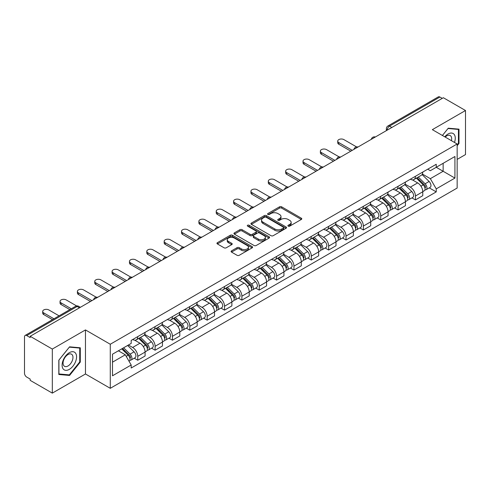 <?xml version="1.0" encoding="UTF-8"?>
<svg xmlns="http://www.w3.org/2000/svg" width="490" height="490" viewBox="0 0 490 490"><rect width="100%" height="100%" fill="white"/><g stroke="black" fill="none" stroke-linecap="round" stroke-linejoin="round"><path stroke-width="0.73" d="M288.2 226.147A1.078 0.625 0 0 0 289.725 226.147L301.326 219.453A1.544 0.894 0 0 0 301.779 218.822A1.544 0.894 0 0 0 301.326 218.191L281.67 206.841A1.544 0.894 0 0 0 279.49 206.841L267.883 213.542A1.078 0.625 0 0 0 267.571 213.983A1.078 0.625 0 0 0 267.883 214.424A1.078 0.625 0 0 0 269.414 214.424L270.915 213.554A4.943 2.854 0 0 1 277.904 213.554L279.545 214.498A4.943 2.854 0 0 1 280.99 216.519A4.943 2.854 0 0 1 279.545 218.534L278.038 219.404A1.078 0.625 0 0 0 277.726 219.845A1.078 0.625 0 0 0 278.038 220.286A1.078 0.625 0 0 0 279.57 220.286L281.07 219.416A4.943 2.854 0 0 1 288.059 219.416L289.7 220.365A4.943 2.854 0 0 1 291.146 222.38A4.943 2.854 0 0 1 289.7 224.402L288.2 225.265A1.078 0.625 0 0 0 287.881 225.706A1.078 0.625 0 0 0 288.2 226.147L288.2 225.265M231.55 250.849A1.544 0.894 0 0 0 231.096 251.474A1.544 0.894 0 0 0 231.55 252.105L237.062 255.29A1.544 0.894 0 0 0 239.249 255.29L252.136 247.854A1.544 0.894 0 0 0 252.583 247.223A1.544 0.894 0 0 0 252.136 246.593L232.474 235.243A1.544 0.894 0 0 0 230.294 235.243L217.407 242.685A1.544 0.894 0 0 0 216.954 243.316A1.544 0.894 0 0 0 217.407 243.94L224.071 247.787A1.544 0.894 0 0 0 226.251 247.787L231.77 244.608A1.544 0.894 0 0 0 232.217 243.977A1.544 0.894 0 0 0 231.77 243.346L228.463 241.435A4.128 2.383 0 0 1 227.256 239.751A4.128 2.383 0 0 1 229.804 237.546A4.128 2.383 0 0 1 234.306 238.067L247.248 245.533A4.128 2.383 0 0 1 248.454 247.223A4.128 2.383 0 0 1 245.907 249.422A4.128 2.383 0 0 1 241.405 248.908L239.249 247.664A1.544 0.894 0 0 0 237.062 247.664L231.55 250.849L231.55 252.105L237.062 248.945L237.062 247.664M110.275 344.25L85.468 329.923L52.314 349.064L30.172 336.287L443.358 97.731L465.5 110.513L432.345 129.654L457.158 143.98L110.275 344.25L110.275 388.313L457.158 188.044L457.158 143.98M271.025 235.684A1.544 0.894 0 0 0 273.212 235.684L286.093 228.242A1.544 0.894 0 0 0 286.546 227.611A1.544 0.894 0 0 0 286.093 226.986L266.438 215.637A1.544 0.894 0 0 0 264.257 215.637L251.37 223.073A1.544 0.894 0 0 0 250.917 223.703A1.544 0.894 0 0 0 251.37 224.334L271.025 235.684M248.032 226.38A1.078 0.625 0 0 1 249.128 226.533L269.096 238.06L256.227 245.49A1.544 0.894 0 0 1 254.047 245.49L234.385 234.14L234.385 232.879A1.544 0.894 0 0 0 233.938 233.51A1.544 0.894 0 0 0 234.385 234.14M234.385 232.879L239.904 229.694A1.544 0.894 0 0 1 242.085 229.694L250.059 234.3A1.544 0.894 0 0 0 252.24 234.3L255.903 232.186A1.544 0.894 0 0 0 256.356 231.556A1.544 0.894 0 0 0 255.903 230.925L247.603 226.135A1.078 0.625 0 0 1 247.285 225.694A1.078 0.625 0 0 1 247.952 225.112A1.078 0.625 0 0 1 249.128 225.247L269.114 236.786A1.544 0.894 0 0 1 269.567 237.417A1.544 0.894 0 0 1 269.114 238.048L269.114 236.786M52.314 349.064L52.314 393.127L30.172 380.35L30.172 379.064L26.723 377.073A3.148 1.819 -120 0 1 24.5 373.215L24.5 336.863A3.148 1.819 -120 0 1 25.149 335.423L75.546 306.324A3.148 1.819 60 0 1 77.12 306.483L26.723 335.577A3.148 1.819 -120 0 0 25.149 335.423M457.158 159.397L465.5 154.577L465.5 110.513M52.314 393.127L85.468 373.986L110.275 388.313M30.172 336.287L30.172 337.567L26.723 335.577M391.853 127.474L389.513 126.126A3.148 1.819 60 0 0 387.939 125.967L438.342 96.873A3.148 1.819 60 0 1 439.91 97.026L389.513 126.126A3.148 1.819 120 0 0 387.29 129.979L387.29 130.107M442.25 98.374L439.91 97.026M415.434 176.29A7.24 4.177 60 0 1 413.94 179.536L421.284 175.298A7.24 4.177 -120 0 0 422.778 172.045M405.016 184.081L410.32 187.143A7.24 4.177 60 0 1 415.434 196.006L422.778 191.768A7.24 4.177 -120 0 0 417.664 182.905L412.409 179.867M422.778 191.768L422.778 195.688L415.434 199.926L411.918 197.893M413.94 179.536A7.24 4.177 60 0 1 410.375 179.211M415.434 196.006L415.434 199.926M398.082 186.304A7.24 4.177 60 0 1 396.582 189.557L403.925 185.318A7.24 4.177 -120 0 0 405.426 182.066M394.56 207.913L398.082 209.947L405.426 205.702L405.426 201.788A7.24 4.177 -120 0 0 400.305 192.925L395.05 189.887M396.582 189.557A7.24 4.177 60 0 1 393.023 189.232M387.663 194.101L392.962 197.164A7.24 4.177 60 0 1 398.082 206.027L398.082 209.947M380.724 196.325A7.24 4.177 60 0 1 379.229 199.577L386.573 195.339A7.24 4.177 -120 0 0 388.068 192.086M377.208 217.934L380.724 219.961L388.068 215.722L388.068 211.809A7.24 4.177 -120 0 0 382.953 202.946L377.698 199.908M379.229 199.577A7.24 4.177 60 0 1 375.665 199.246M370.305 204.122L375.61 207.184A7.24 4.177 60 0 1 380.724 216.047L380.724 219.961M363.372 206.345A7.24 4.177 60 0 1 361.871 209.597L369.215 205.359A7.24 4.177 -120 0 0 370.716 202.107M359.85 227.954L363.372 229.982L370.716 225.743L370.716 221.829A7.24 4.177 -120 0 0 365.595 212.96L360.34 209.928M361.871 209.597A7.24 4.177 60 0 1 358.312 209.267M352.953 214.142L358.251 217.205A7.24 4.177 60 0 1 363.372 226.068L363.372 229.982M346.014 216.366A7.24 4.177 60 0 1 344.519 219.618L351.857 215.38A7.24 4.177 -120 0 0 353.357 212.127M342.498 237.969L346.014 240.002L353.357 235.764L353.357 231.85A7.24 4.177 -120 0 0 348.243 222.981L342.988 219.949M344.519 219.618A7.24 4.177 60 0 1 340.954 219.287M335.595 224.163L340.899 227.219A7.24 4.177 60 0 1 346.014 236.088L346.014 240.002M328.661 226.386A7.24 4.177 60 0 1 327.161 229.639L334.505 225.394A7.24 4.177 -120 0 0 336.005 222.148M325.14 247.989L328.661 250.023L336.005 245.784L336.005 241.864A7.24 4.177 -120 0 0 330.885 233.001L325.63 229.969M327.161 229.639A7.24 4.177 60 0 1 323.602 229.308M318.243 234.177L323.541 237.24A7.24 4.177 60 0 1 328.661 246.109L328.661 250.023M311.303 236.407A7.24 4.177 60 0 1 309.809 239.653L317.146 235.414A7.24 4.177 -120 0 0 318.647 232.168M307.787 258.01L311.303 260.043L318.647 255.805L318.647 251.885A7.24 4.177 -120 0 0 313.533 243.022L308.277 239.99M309.809 239.653A7.24 4.177 60 0 1 306.244 239.328M300.885 244.198L306.189 247.26A7.24 4.177 60 0 1 311.303 256.123L311.303 260.043M293.951 246.427A7.24 4.177 60 0 1 292.45 249.673L299.794 245.435A7.24 4.177 -120 0 0 301.295 242.189M290.429 268.03L293.951 270.064L301.295 265.825L301.295 261.905A7.24 4.177 -120 0 0 296.174 253.042L290.919 250.01M292.45 249.673A7.24 4.177 60 0 1 288.892 249.349M283.532 254.218L288.831 257.281A7.24 4.177 60 0 1 293.951 266.144L293.951 270.064M276.593 256.448A7.24 4.177 60 0 1 275.098 259.694L282.436 255.455A7.24 4.177 -120 0 0 283.937 252.209M273.077 278.05L276.593 280.084L283.937 275.846L283.937 271.925A7.24 4.177 -120 0 0 278.822 263.063L273.567 260.031M275.098 259.694A7.24 4.177 60 0 1 271.534 259.369M266.174 264.239L271.478 267.301A7.24 4.177 60 0 1 276.593 276.164L276.593 280.084M259.241 266.468A7.24 4.177 60 0 1 257.74 269.714L265.084 265.476A7.24 4.177 -120 0 0 266.585 262.23M255.719 288.071L259.241 290.105L266.585 285.866L266.585 281.946A7.24 4.177 -120 0 0 261.464 273.083L256.209 270.045M257.74 269.714A7.24 4.177 60 0 1 254.181 269.39M248.822 274.259L254.12 277.322A7.24 4.177 60 0 1 259.241 286.185L259.241 290.105M241.882 276.489A7.24 4.177 60 0 1 240.388 279.735L247.726 275.496A7.24 4.177 -120 0 0 249.226 272.25M238.367 298.092L241.882 300.125L249.226 295.887L249.226 291.967A7.24 4.177 -120 0 0 244.112 283.104L238.857 280.066M240.388 279.735A7.24 4.177 60 0 1 236.823 279.41M231.464 284.28L236.768 287.342A7.24 4.177 60 0 1 241.882 296.205L241.882 300.125M224.53 286.509A7.24 4.177 60 0 1 223.03 289.755L230.374 285.517A7.24 4.177 -120 0 0 231.874 282.264M221.008 308.112L224.53 310.146L231.874 305.907L231.874 301.987A7.24 4.177 -120 0 0 226.754 293.124L221.498 290.086M223.03 289.755A7.24 4.177 60 0 1 219.471 289.431M214.112 294.3L219.41 297.363A7.24 4.177 60 0 1 224.53 306.226L224.53 310.146M207.172 296.524A7.24 4.177 60 0 1 205.678 299.776L213.015 295.537A7.24 4.177 -120 0 0 214.516 292.285M203.656 318.132L207.172 320.166L214.516 315.921L214.516 312.007A7.24 4.177 -120 0 0 209.401 303.145L204.146 300.107M205.678 299.776A7.24 4.177 60 0 1 202.113 299.451M196.753 304.321L202.058 307.383A7.24 4.177 60 0 1 207.172 316.246L207.172 320.166M189.82 306.544A7.24 4.177 60 0 1 188.319 309.796L195.663 305.558A7.24 4.177 -120 0 0 197.164 302.305M186.298 328.153L189.82 330.18L197.164 325.942L197.164 322.028A7.24 4.177 -120 0 0 192.043 313.165L186.788 310.127M188.319 309.796A7.24 4.177 60 0 1 184.761 309.466M179.401 314.341L184.699 317.404A7.24 4.177 60 0 1 189.82 326.267L189.82 330.18M172.462 316.565A7.24 4.177 60 0 1 170.967 319.817L178.305 315.578A7.24 4.177 -120 0 0 179.806 312.326M168.946 338.174L172.462 340.201L179.806 335.962L179.806 332.049A7.24 4.177 -120 0 0 174.691 323.18L169.436 320.148M170.967 319.817A7.24 4.177 60 0 1 167.402 319.486M162.043 324.362L167.347 327.424A7.24 4.177 60 0 1 172.462 336.287L172.462 340.201M155.11 326.585A7.24 4.177 60 0 1 153.609 329.837L160.953 325.593A7.24 4.177 -120 0 0 162.453 322.346M151.588 348.188L155.11 350.221L162.453 345.983L162.453 342.063A7.24 4.177 -120 0 0 157.333 333.2L152.078 330.168M153.609 329.837A7.24 4.177 60 0 1 150.05 329.507M144.691 334.382L149.989 337.438A7.24 4.177 60 0 1 155.11 346.308L155.11 350.221M137.751 336.606A7.24 4.177 60 0 1 136.257 339.858L143.595 335.613A7.24 4.177 -120 0 0 145.095 332.367M134.236 358.208L137.751 360.242L145.095 356.003L145.095 352.083A7.24 4.177 -120 0 0 139.981 343.221L134.726 340.189M136.257 339.858A7.24 4.177 60 0 1 132.692 339.527M128.411 345.021L132.637 347.459A7.24 4.177 60 0 1 137.751 356.328L137.751 360.242M427.727 169.191L430.343 170.698L454.928 156.506L443.138 163.311L443.138 171.28L430.343 178.666L422.374 174.06M112.498 362.171L125.293 354.785L131.191 364.995L112.498 375.787L112.498 354.203L131.191 343.416L131.191 340.397L436.241 164.279L436.241 167.292L454.928 178.084L436.241 188.877L430.343 178.666M454.928 156.506L454.928 178.084M131.191 364.995L131.191 368.015L436.241 191.896L436.241 188.877M457.158 145.744L458.989 143.46L458.989 129.146L448.258 128.19L442.409 135.467M85.468 329.923L85.468 373.986M58.818 374.495L69.556 375.456L80.293 362.104L80.293 347.79L69.556 346.828L58.818 360.181L58.818 374.495M125.293 354.785L118.396 350.803M429.271 187.872L436.241 191.896M458.438 143.141L458.989 143.46M68.422 374.801L69.556 375.456M79.735 361.779L80.293 362.104M288.628 226.3L289.7 225.682A4.943 2.854 0 0 0 291.146 223.667L291.146 222.38M280.99 216.519L280.99 217.805A4.943 2.854 0 0 1 279.545 219.82L278.473 220.439M301.326 218.191L301.326 219.453L281.67 208.128A1.544 0.894 0 0 0 279.49 208.128L268.318 214.577M286.074 228.254L266.438 216.923A1.544 0.894 0 0 0 264.257 216.923L251.388 224.346M283.367 228.058A1.078 0.625 0 0 0 283.679 227.611A1.078 0.625 0 0 0 283.367 227.17L266.113 217.211A1.078 0.625 0 0 0 264.582 217.211L263.001 218.124A4.943 2.854 0 0 0 261.55 220.145A4.943 2.854 0 0 0 263.001 222.16L274.792 228.971A4.943 2.854 0 0 0 281.781 228.971L283.367 228.058L283.367 229.338A1.078 0.625 0 0 0 283.679 228.897L283.679 227.611M261.55 220.145L261.55 221.425A4.943 2.854 0 0 0 263.001 223.446L263.001 222.16M283.367 229.338L281.781 230.257A4.943 2.854 0 0 1 274.792 230.257L263.001 223.446M234.41 234.153L239.904 230.98L239.904 229.694M256.356 231.556L256.356 232.842A1.544 0.894 0 0 1 255.903 233.467L252.24 235.58A1.544 0.894 0 0 1 250.059 235.58L242.085 230.98A1.544 0.894 0 0 0 239.904 230.98M258.328 239.071A4.128 2.383 0 0 0 262.83 239.592A4.128 2.383 0 0 0 265.384 237.387A4.128 2.383 0 0 0 264.171 235.702L259.614 233.069A1.544 0.894 0 0 0 257.428 233.069L253.771 235.182A1.544 0.894 0 0 0 253.318 235.813A1.544 0.894 0 0 0 253.771 236.443L258.328 239.071L258.328 240.357A4.128 2.383 0 0 0 262.83 240.872A4.128 2.383 0 0 0 265.384 238.673L265.384 237.387M253.318 235.813L253.318 237.093A1.544 0.894 0 0 0 253.771 237.724L253.771 236.443M258.328 240.357L253.771 237.724M248.454 247.223L248.454 248.504A4.128 2.383 0 0 1 245.907 250.709A4.128 2.383 0 0 1 241.405 250.194L239.249 248.945A1.544 0.894 0 0 0 237.062 248.945M227.256 239.751L227.256 241.037A4.128 2.383 0 0 0 228.463 242.721L228.463 241.435M231.746 244.614L228.463 242.721M252.111 247.867L232.474 236.529A1.544 0.894 0 0 0 230.294 236.529L217.425 243.953M416.371 178.133L423.207 184.877A3.932 2.272 60 0 1 424.248 190.775L422.778 191.621M417.737 179.475L420.634 181.147M356.542 146.908L343.9 139.613A3.62 2.089 -0 0 0 339.956 139.16A3.62 2.089 -0 0 0 337.726 141.089A3.62 2.089 -0 0 0 338.786 142.566L352.249 150.338M417.131 177.692L424.616 185.079A1.887 1.09 60 0 1 425.112 187.909A1.887 1.09 60 0 1 424.94 187.976M418.264 177.037L425.1 183.787A3.932 2.272 60 0 1 426.135 189.679A3.932 2.272 60 0 1 424.946 189.808M422.086 174.55L429.105 181.471A3.932 2.272 60 0 1 430.14 187.37L426.135 189.679M350.797 151.171L338.786 144.238A3.62 2.089 180 0 1 337.726 142.762L337.726 141.089M399.013 188.154L405.855 194.898A3.932 2.272 60 0 1 406.89 200.796L405.42 201.641M400.379 189.495L403.276 191.167M339.184 156.929L326.548 149.634A3.62 2.089 -0 0 0 322.604 149.181A3.62 2.089 -0 0 0 320.368 151.11A3.62 2.089 -0 0 0 321.428 152.586L334.891 160.359M399.773 187.713L407.264 195.1A1.887 1.09 60 0 1 407.76 197.929A1.887 1.09 60 0 1 407.588 197.997M400.906 187.058L407.741 193.807A3.932 2.272 60 0 1 408.783 199.7A3.932 2.272 60 0 1 407.594 199.828M404.734 184.571L411.747 191.492A3.932 2.272 60 0 1 412.788 197.39L408.783 199.7M333.445 161.192L321.428 154.258A3.62 2.089 180 0 1 320.368 152.782L320.368 151.11M381.661 198.168L388.497 204.918A3.932 2.272 60 0 1 389.538 210.816L388.068 211.662M383.027 199.516L385.924 201.188M321.832 166.949L309.19 159.654A3.62 2.089 -0 0 0 305.246 159.201A3.62 2.089 -0 0 0 303.016 161.13A3.62 2.089 -0 0 0 304.076 162.607L317.538 170.379M382.421 197.733L389.905 205.12A1.887 1.09 60 0 1 390.401 207.95A1.887 1.09 60 0 1 390.23 208.017M383.554 197.078L390.389 203.822A3.932 2.272 60 0 1 391.424 209.72A3.932 2.272 60 0 1 390.236 209.849M387.376 194.591L394.395 201.513A3.932 2.272 60 0 1 395.43 207.411L391.424 209.72M316.087 171.212L304.076 164.279A3.62 2.089 180 0 1 303.016 162.796L303.016 161.13M454.481 142.437A10.229 5.905 120 0 0 454.297 134.585A10.229 5.905 120 0 0 444.755 136.82M451.425 140.667A7.001 4.043 120 0 0 451.002 136.281A7.001 4.043 120 0 0 450.218 135.552A7.001 4.043 120 0 0 445.183 137.065M442.427 135.479L448.032 128.503L458.438 129.434L458.438 143.301L457.158 144.893M457.746 129.035L458.438 129.434M75.595 353.223A10.229 5.905 120 0 0 65.721 355.869A10.229 5.905 120 0 0 63.069 368.805A10.229 5.905 120 0 0 72.949 366.159A10.229 5.905 120 0 0 75.595 353.223M72.306 354.919A7.001 4.043 120 0 0 71.516 354.19A7.001 4.043 120 0 0 65.005 357.461A7.001 4.043 120 0 0 63.731 365.589A7.001 4.043 120 0 0 64.515 366.318A7.001 4.043 120 0 0 71.032 363.047A7.001 4.043 120 0 0 72.306 354.919M69.335 374.881L58.935 373.956L58.935 360.083L69.335 347.147L79.735 348.072L79.735 361.945L69.335 374.881M79.049 347.673L79.735 348.072M364.303 208.189L371.144 214.939A3.932 2.272 60 0 1 372.18 220.831L370.71 221.682M365.669 209.536L368.566 211.208M304.474 176.97L291.838 169.669A3.62 2.089 -0 0 0 287.893 169.221A3.62 2.089 -0 0 0 285.658 171.151A3.62 2.089 -0 0 0 286.717 172.627L300.18 180.4M365.062 207.754L372.553 215.141A1.887 1.09 60 0 1 373.049 217.97A1.887 1.09 60 0 1 372.878 218.038M366.195 207.099L373.031 213.842A3.932 2.272 60 0 1 374.072 219.74A3.932 2.272 60 0 1 372.884 219.869M370.024 204.612L377.037 211.533A3.932 2.272 60 0 1 378.078 217.431L374.072 219.74M298.735 181.233L286.717 174.299A3.62 2.089 180 0 1 285.658 172.817L285.658 171.151M346.951 218.209L353.786 224.959A3.932 2.272 60 0 1 354.827 230.851L353.357 231.703M348.317 219.557L351.214 221.229M287.122 186.99L274.48 179.689A3.62 2.089 -0 0 0 270.535 179.236A3.62 2.089 -0 0 0 268.306 181.171A3.62 2.089 -0 0 0 269.365 182.648L282.828 190.42M347.71 217.774L355.195 225.161A1.887 1.09 60 0 1 355.691 227.991A1.887 1.09 60 0 1 355.52 228.058M348.843 217.119L355.679 223.863A3.932 2.272 60 0 1 356.714 229.761A3.932 2.272 60 0 1 355.526 229.89M352.665 214.632L359.685 221.554A3.932 2.272 60 0 1 360.72 227.452L356.714 229.761M281.376 191.253L269.365 184.314A3.62 2.089 180 0 1 268.306 182.837L268.306 181.171M329.592 228.23L336.434 234.973A3.932 2.272 60 0 1 337.469 240.872L335.999 241.723M330.958 229.577L333.855 231.249M269.763 197.011L257.127 189.71A3.62 2.089 -0 0 0 253.183 189.256A3.62 2.089 -0 0 0 250.947 191.192A3.62 2.089 -0 0 0 252.007 192.668L265.47 200.441M330.352 227.795L337.843 235.182A1.887 1.09 60 0 1 338.339 238.011A1.887 1.09 60 0 1 338.167 238.079M331.485 227.139L338.321 233.883A3.932 2.272 60 0 1 339.362 239.782A3.932 2.272 60 0 1 338.174 239.91M335.313 224.653L342.326 231.574A3.932 2.272 60 0 1 343.368 237.466L339.362 239.782M264.024 201.274L252.007 194.334A3.62 2.089 180 0 1 250.947 192.858L250.947 191.192M312.24 238.25L319.076 244.994A3.932 2.272 60 0 1 320.117 250.892L318.647 251.738M313.606 239.598L316.503 241.27M252.411 207.025L239.769 199.73A3.62 2.089 -0 0 0 235.825 199.277A3.62 2.089 -0 0 0 233.595 201.206A3.62 2.089 -0 0 0 234.655 202.689L248.118 210.455M313 237.815L320.485 245.202A1.887 1.09 60 0 1 320.981 248.032A1.887 1.09 60 0 1 320.809 248.099M314.133 237.16L320.968 243.904A3.932 2.272 60 0 1 322.004 249.802A3.932 2.272 60 0 1 320.815 249.925M317.955 234.667L324.974 241.595A3.932 2.272 60 0 1 326.009 247.487L322.004 249.802M246.666 211.294L234.655 204.355A3.62 2.089 180 0 1 233.595 202.878L233.595 201.206M294.882 248.271L301.724 255.014A3.932 2.272 60 0 1 302.759 260.913L301.289 261.758M296.248 249.618L299.145 251.29M235.053 217.046L222.417 209.751A3.62 2.089 -0 0 0 218.473 209.297A3.62 2.089 -0 0 0 216.237 211.227A3.62 2.089 -0 0 0 217.297 212.709L230.759 220.476M295.642 247.836L303.132 255.217A1.887 1.09 60 0 1 303.629 258.052A1.887 1.09 60 0 1 303.457 258.12M296.775 247.181L303.61 253.924A3.932 2.272 60 0 1 304.651 259.822A3.932 2.272 60 0 1 303.463 259.945M300.603 244.688L307.616 251.609A3.932 2.272 60 0 1 308.657 257.507L304.651 259.822M229.314 221.315L217.297 214.375A3.62 2.089 180 0 1 216.237 212.899L216.237 211.227M277.53 258.291L284.365 265.035A3.932 2.272 60 0 1 285.407 270.933L283.937 271.779M278.896 259.639L281.793 261.311M217.701 227.066L205.059 219.771A3.62 2.089 -0 0 0 201.114 219.318A3.62 2.089 -0 0 0 198.885 221.247A3.62 2.089 -0 0 0 199.945 222.723L213.407 230.496M278.289 257.85L285.774 265.237A1.887 1.09 60 0 1 286.27 268.067A1.887 1.09 60 0 1 286.099 268.14M279.423 257.201L286.258 263.945A3.932 2.272 60 0 1 287.293 269.843A3.932 2.272 60 0 1 286.105 269.966M283.245 254.708L290.264 261.629A3.932 2.272 60 0 1 291.299 267.528L287.293 269.843M211.956 231.335L199.945 224.396A3.62 2.089 180 0 1 198.885 222.919L198.885 221.247M260.172 268.312L267.013 275.055A3.932 2.272 60 0 1 268.048 280.954L266.578 281.799M261.538 269.653L264.435 271.331M200.343 237.087L187.707 229.792A3.62 2.089 -0 0 0 183.762 229.338A3.62 2.089 -0 0 0 181.527 231.268A3.62 2.089 -0 0 0 182.586 232.744L196.049 240.517M260.931 267.871L268.422 275.257A1.887 1.09 60 0 1 268.918 278.087A1.887 1.09 60 0 1 268.747 278.161M262.064 267.221L268.9 273.965A3.932 2.272 60 0 1 269.941 279.864A3.932 2.272 60 0 1 268.753 279.986M265.892 264.729L272.906 271.65A3.932 2.272 60 0 1 273.947 277.548L269.941 279.864M194.604 241.35L182.586 234.416A3.62 2.089 180 0 1 181.527 232.94L181.527 231.268M242.82 278.332L249.655 285.076A3.932 2.272 60 0 1 250.696 290.974L249.226 291.82M244.185 279.674L247.083 281.352M182.99 247.107L170.349 239.812A3.62 2.089 -0 0 0 166.404 239.359A3.62 2.089 -0 0 0 164.175 241.288A3.62 2.089 -0 0 0 165.234 242.764L178.697 250.537M243.579 277.891L251.064 285.278A1.887 1.09 60 0 1 251.56 288.108A1.887 1.09 60 0 1 251.388 288.175M244.712 277.236L251.548 283.986A3.932 2.272 60 0 1 252.583 289.878A3.932 2.272 60 0 1 251.395 290.007M248.534 274.749L255.553 281.67A3.932 2.272 60 0 1 256.589 287.569L252.583 289.878M177.245 251.37L165.234 244.436A3.62 2.089 180 0 1 164.175 242.96L164.175 241.288M225.461 288.353L232.303 295.096A3.932 2.272 60 0 1 233.338 300.995L231.868 301.84M226.827 289.694L229.724 291.366M165.632 257.127L152.996 249.833A3.62 2.089 -0 0 0 149.052 249.379A3.62 2.089 -0 0 0 146.816 251.309A3.62 2.089 -0 0 0 147.876 252.785L161.339 260.558M226.221 287.912L233.712 295.299A1.887 1.09 60 0 1 234.208 298.128A1.887 1.09 60 0 1 234.036 298.196M227.354 287.256L234.189 294.006A3.932 2.272 60 0 1 235.231 299.898A3.932 2.272 60 0 1 234.042 300.027M231.182 284.77L238.195 291.691A3.932 2.272 60 0 1 239.236 297.589L235.231 299.898M159.893 261.391L147.876 254.457A3.62 2.089 180 0 1 146.816 252.981L146.816 251.309M208.109 298.373L214.945 305.117A3.932 2.272 60 0 1 215.986 311.015L214.516 311.861M209.475 299.715L212.372 301.387M148.28 267.148L135.638 259.853A3.62 2.089 -0 0 0 131.694 259.4A3.62 2.089 -0 0 0 129.464 261.329A3.62 2.089 -0 0 0 130.524 262.805L143.98 270.578M208.869 297.932L216.353 305.319A1.887 1.09 60 0 1 216.85 308.149A1.887 1.09 60 0 1 216.678 308.216M210.002 297.277L216.837 304.027A3.932 2.272 60 0 1 217.872 309.919A3.932 2.272 60 0 1 216.684 310.048M213.824 294.79L220.843 301.711A3.932 2.272 60 0 1 221.878 307.61L217.872 309.919M142.535 271.411L130.524 264.478A3.62 2.089 180 0 1 129.464 263.001L129.464 261.329M190.751 308.388L197.593 315.137A3.932 2.272 60 0 1 198.628 321.03L197.158 321.881M192.117 309.735L195.014 311.407M130.922 277.168L118.286 269.874A3.62 2.089 -0 0 0 114.342 269.42A3.62 2.089 -0 0 0 112.106 271.35A3.62 2.089 -0 0 0 113.166 272.826L126.628 280.599M191.51 307.953L199.001 315.34A1.887 1.09 60 0 1 199.497 318.169A1.887 1.09 60 0 1 199.326 318.237M192.643 307.297L199.479 314.041A3.932 2.272 60 0 1 200.52 319.939A3.932 2.272 60 0 1 199.332 320.068M196.472 304.811L203.485 311.732A3.932 2.272 60 0 1 204.526 317.63L200.52 319.939M125.183 281.432L113.166 274.498A3.62 2.089 180 0 1 112.106 273.016L112.106 271.35M173.399 318.408L180.234 325.158A3.932 2.272 60 0 1 181.275 331.05L179.806 331.901M174.765 319.756L177.662 321.428M113.57 287.189L100.928 279.888A3.62 2.089 -0 0 0 96.983 279.441A3.62 2.089 -0 0 0 94.754 281.37A3.62 2.089 -0 0 0 95.813 282.846L109.27 290.619M174.158 317.973L181.643 325.36A1.887 1.09 60 0 1 182.139 328.19A1.887 1.09 60 0 1 181.968 328.257M175.291 317.318L182.127 324.062A3.932 2.272 60 0 1 183.162 329.96A3.932 2.272 60 0 1 181.974 330.089M179.113 314.831L186.133 321.752A3.932 2.272 60 0 1 187.168 327.651L183.162 329.96M107.825 291.452L95.813 284.519A3.62 2.089 180 0 1 94.754 283.036L94.754 281.37M156.041 328.429L162.882 335.178A3.932 2.272 60 0 1 163.917 341.071L162.447 341.922M157.406 329.776L160.304 331.448M96.212 297.21L83.576 289.909A3.62 2.089 -0 0 0 79.631 289.455A3.62 2.089 -0 0 0 77.395 291.391A3.62 2.089 -0 0 0 78.455 292.867L91.918 300.639M156.8 327.994L164.291 335.38A1.887 1.09 60 0 1 164.787 338.21A1.887 1.09 60 0 1 164.615 338.278M157.933 327.338L164.769 334.082A3.932 2.272 60 0 1 165.81 339.98A3.932 2.272 60 0 1 164.622 340.109M161.761 324.852L168.774 331.773A3.932 2.272 60 0 1 169.816 337.671L165.81 339.98M90.472 301.473L78.455 294.533A3.62 2.089 180 0 1 77.395 293.057L77.395 291.391M138.688 338.449L145.524 345.193A3.932 2.272 60 0 1 146.565 351.091L145.095 351.943M140.054 339.797L142.951 341.469M76.63 305.944L66.217 299.929A3.62 2.089 -0 0 0 62.273 299.476A3.62 2.089 -0 0 0 60.043 301.405A3.62 2.089 -0 0 0 61.103 302.887L71.307 308.774M139.448 338.014L146.933 345.401A1.887 1.09 60 0 1 147.429 348.231A1.887 1.09 60 0 1 147.257 348.298M140.581 337.359L147.417 344.103A3.932 2.272 60 0 1 148.452 350.001A3.932 2.272 60 0 1 147.263 350.13M144.403 334.872L151.422 341.793A3.932 2.272 60 0 1 152.457 347.686L148.452 350.001M69.856 309.613L61.103 304.553A3.62 2.089 180 0 1 60.043 303.077L60.043 301.405M121.74 348.874L128.172 355.213A3.932 2.272 60 0 1 129.207 361.112L129.011 361.222M122.696 349.817L125.593 351.489M59.07 315.842L48.865 309.95A3.62 2.089 -0 0 0 44.921 309.496A3.62 2.089 -0 0 0 42.685 311.426A3.62 2.089 -0 0 0 43.745 312.908L53.949 318.794M122.5 348.433L129.581 355.422A1.887 1.09 60 0 1 130.077 358.251A1.887 1.09 60 0 1 129.905 358.319M123.633 347.777L130.058 354.123A3.932 2.272 60 0 1 131.1 360.021A3.932 2.272 60 0 1 129.911 360.144M127.633 345.468L134.064 351.814A3.932 2.272 60 0 1 135.105 357.706L131.1 360.021M52.504 319.633L43.745 314.574A3.62 2.089 180 0 1 42.685 313.098L42.685 311.426M387.4 130.04L387.29 129.979A3.148 1.819 0 0 1 386.371 128.692L386.371 130.64M155.11 346.308L162.453 342.063M172.462 336.287L179.806 332.049M189.82 326.267L197.164 322.028M207.172 316.246L214.516 312.007M224.53 306.226L231.874 301.987M241.882 296.205L249.226 291.967M259.241 286.185L266.585 281.946M276.593 276.164L283.937 271.925M293.951 266.144L301.295 261.905M311.303 256.123L318.647 251.885M328.661 246.109L336.005 241.864M346.014 236.088L353.357 231.85M363.372 226.068L370.716 221.829M380.724 216.047L388.068 211.809M398.082 206.027L405.426 201.788M137.751 356.328L145.095 352.083M132.637 347.459L139.981 343.221M149.989 337.438L157.333 333.2M167.347 327.424L174.691 323.18M184.699 317.404L192.043 313.165M202.058 307.383L209.401 303.145M219.41 297.363L226.754 293.124M236.768 287.342L244.112 283.104M254.12 277.322L261.464 273.083M271.478 267.301L278.822 263.063M288.831 257.281L296.174 253.042M306.189 247.26L313.533 243.022M323.541 237.24L330.885 233.001M340.899 227.219L348.243 222.981M358.251 217.205L365.595 212.96M375.61 207.184L382.953 202.946M392.962 197.164L400.305 192.925M410.32 187.143L417.664 182.905M375.083 137.157A3.148 1.819 120 0 0 373.692 137.96M357.724 147.178A3.148 1.819 120 0 0 356.334 147.98M340.372 157.192A3.148 1.819 120 0 0 338.982 157.994M323.014 167.213A3.148 1.819 120 0 0 321.624 168.015M305.662 177.233A3.148 1.819 120 0 0 304.272 178.035M288.304 187.254A3.148 1.819 120 0 0 286.913 188.056M270.952 197.274A3.148 1.819 120 0 0 269.561 198.076M253.593 207.295A3.148 1.819 120 0 0 252.203 208.097M236.241 217.315A3.148 1.819 120 0 0 234.851 218.117M218.883 227.336A3.148 1.819 120 0 0 217.493 228.138M201.531 237.356A3.148 1.819 120 0 0 200.141 238.158M184.173 247.377A3.148 1.819 120 0 0 182.782 248.179M166.821 257.397A3.148 1.819 120 0 0 165.43 258.193M149.462 267.411A3.148 1.819 120 0 0 148.072 268.214M132.11 277.432A3.148 1.819 120 0 0 130.72 278.234M114.752 287.452A3.148 1.819 120 0 0 113.362 288.255M97.4 297.473A3.148 1.819 120 0 0 96.009 298.275M79.46 307.83L77.12 306.483A3.148 1.819 120 0 1 78.694 306.324A3.148 3.148 0 0 0 75.546 306.324M289.7 225.682L289.7 224.402M278.038 220.286L278.038 219.404M279.545 219.82L279.545 218.534M267.883 214.424L267.883 213.542M279.49 208.128L279.49 206.841M281.67 208.128L281.67 206.841M251.37 224.334L251.37 223.073M264.257 216.923L264.257 215.637M266.438 216.923L266.438 215.637M286.093 228.242L286.093 226.986M274.792 230.257L274.792 228.971M281.781 230.257L281.781 228.971M242.085 230.98L242.085 229.694M250.059 235.58L250.059 234.3M252.24 235.58L252.24 234.3M255.903 233.467L255.903 232.186M249.128 226.533L249.128 225.247M239.249 248.945L239.249 247.664M241.405 250.194L241.405 248.908M231.77 244.608L231.77 243.346M217.407 243.94L217.407 242.685M230.294 236.529L230.294 235.243M232.474 236.529L232.474 235.243M252.136 247.854L252.136 246.593M423.207 184.877L420.947 186.182M425.504 187.045L424.799 187.456M429.105 181.471L425.1 183.787M338.786 144.238L338.786 142.566M405.855 194.898L403.595 196.202M408.152 197.066L407.441 197.476M411.747 191.492L407.741 193.807M321.428 154.258L321.428 152.586M388.497 204.918L386.236 206.223M390.793 207.086L390.083 207.497M394.395 201.513L390.389 203.822M304.076 164.279L304.076 162.607M371.144 214.939L368.884 216.243M373.441 217.107L372.731 217.517M377.037 211.533L373.031 213.842M286.717 174.299L286.717 172.627M353.786 224.959L351.526 226.257M356.083 227.127L355.373 227.538M359.685 221.554L355.679 223.863M269.365 184.314L269.365 182.648M336.434 234.973L334.174 236.278M338.731 237.148L338.02 237.552M342.326 231.574L338.321 233.883M252.007 194.334L252.007 192.668M319.076 244.994L316.816 246.299M321.373 247.168L320.662 247.573M324.974 241.595L320.968 243.904M234.655 204.355L234.655 202.689M301.724 255.014L299.464 256.319M304.021 257.183L303.31 257.593M307.616 251.609L303.61 253.924M217.297 214.375L217.297 212.709M284.365 265.035L282.105 266.339M286.662 267.203L285.952 267.614M290.264 261.629L286.258 263.945M199.945 224.396L199.945 222.723M267.013 275.055L264.753 276.36M269.31 277.224L268.6 277.634M272.906 271.65L268.9 273.965M182.586 234.416L182.586 232.744M249.655 285.076L247.395 286.381M251.952 287.244L251.241 287.654M255.553 281.67L251.548 283.986M165.234 244.436L165.234 242.764M232.303 295.096L230.043 296.401M234.6 297.265L233.889 297.675M238.195 291.691L234.189 294.006M147.876 254.457L147.876 252.785M214.945 305.117L212.685 306.421M217.242 307.285L216.531 307.696M220.843 301.711L216.837 304.027M130.524 264.478L130.524 262.805M197.593 315.137L195.332 316.442M199.889 317.306L199.179 317.716M203.485 311.732L199.479 314.041M113.166 274.498L113.166 272.826M180.234 325.158L177.974 326.463M182.531 327.326L181.821 327.737M186.133 321.752L182.127 324.062M95.813 284.519L95.813 282.846M162.882 335.178L160.622 336.477M165.179 337.347L164.469 337.757M168.774 331.773L164.769 334.082M78.455 294.533L78.455 292.867M145.524 345.193L143.264 346.497M147.821 347.367L147.11 347.771M151.422 341.793L147.417 344.103M61.103 304.553L61.103 302.887M128.172 355.213L126.2 356.353M130.469 357.388L129.758 357.792M134.064 351.814L130.058 354.123M43.745 314.574L43.745 312.908M375.346 136.998A3.148 3.148 0 0 0 371.31 139.332M357.994 147.018A3.148 3.148 0 0 0 353.952 149.352M340.636 157.039A3.148 3.148 0 0 0 336.599 159.373M323.284 167.059A3.148 3.148 0 0 0 319.241 169.393M305.925 177.08A3.148 3.148 0 0 0 301.889 179.414M288.573 187.1A3.148 3.148 0 0 0 284.531 189.434M271.215 197.121A3.148 3.148 0 0 0 267.179 199.448M253.863 207.141A3.148 3.148 0 0 0 249.82 209.469M236.505 217.162A3.148 3.148 0 0 0 232.468 219.489M219.153 227.182A3.148 3.148 0 0 0 215.11 229.51M201.794 237.203A3.148 3.148 0 0 0 197.758 239.53M184.442 247.217A3.148 3.148 0 0 0 180.4 249.551M167.084 257.238A3.148 3.148 0 0 0 163.048 259.571M149.732 267.258A3.148 3.148 0 0 0 145.689 269.592M132.374 277.279A3.148 3.148 0 0 0 128.337 279.612M115.021 287.299A3.148 3.148 0 0 0 110.979 289.633M97.663 297.32A3.148 3.148 0 0 0 93.627 299.653M80.378 307.297L78.694 306.324M387.939 125.967A3.148 3.148 0 0 0 386.371 128.692"/></g></svg>
